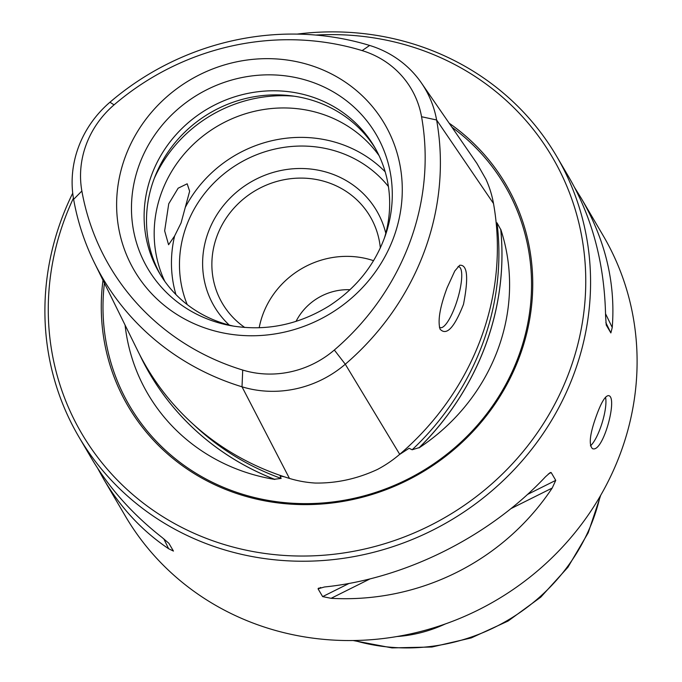 <?xml version="1.0" encoding="UTF-8"?>
<svg xmlns="http://www.w3.org/2000/svg" width="682" height="682" viewBox="0 0 682 682"><rect width="100%" height="100%" fill="white"/><g stroke="black" fill="none" stroke-linecap="round" stroke-linejoin="round"><path stroke-width="1.02" d="M445.346 623.945C429.762 631.148 413.624 635.343 396.933 636.536M606.264 325.084L610.867 332.935L612.24 327.488C615.701 283.047 605.394 239.996 581.303 198.351L603.203 235.682A277.028 260.302 149.6 0 1 620.194 453.973A277.028 260.302 149.6 0 1 384.699 638.343A277.028 260.302 149.6 0 1 125.326 516.052L103.425 478.713C120.569 507.749 142.308 531.082 168.616 548.72L173.441 551.082L168.872 543.29L161.975 537.39C132.427 514.245 108.805 487.681 91.107 457.716L78.797 436.736A277.028 260.302 -30.4 0 0 449.455 521.065A277.028 260.302 -30.4 0 0 556.674 156.374A277.028 260.302 -30.4 0 0 297.139 34.1M72.718 193.177A277.028 260.302 -30.4 0 0 61.806 218.445A277.028 260.302 -30.4 0 0 78.797 436.736M596.929 414.315C589.981 433.096 588.481 444.528 592.428 448.62C602.99 453.641 618.216 396.771 608.6 395.628C605.471 395.586 601.575 401.817 596.929 414.315M556.674 156.374L568.984 177.354C592.402 217.865 604.602 264.13 605.59 316.158L606.238 325.024M581.303 198.351L574.79 187.84M97.62 468.227L103.425 478.713M320.711 587.5L318.059 588.822L322.637 596.614L331.111 598.31C419.26 603.289 503.487 561.277 552.207 488.048L555.753 480.358L551.184 472.566L550.238 472.566L545.557 476.718C489.139 536.819 404.912 578.83 324.462 586.98L318.059 588.822L318.528 588.123M141.336 358.11L141.353 358.152A275.332 258.708 -30.4 0 0 141.353 358.152A275.332 258.708 -30.4 0 0 274.829 479.429L274.471 479.258A275.332 258.708 149.6 0 1 141.336 358.11A275.332 258.708 149.6 0 1 139.622 354.546M274.471 479.258L281.146 478.414L280.157 476.019L284.147 476.744M193.765 424.733A272.698 256.236 -30.4 0 0 281.146 478.414M500.733 229.263L500.741 229.578A275.332 258.708 149.6 0 1 419.225 447.605L418.987 447.912A275.332 258.708 -30.4 0 0 500.733 229.263A195.777 183.952 149.6 0 1 418.987 447.912M500.741 229.578L496.999 222.835L496.257 223.483M399.362 454.613L409.089 448.287L412.15 449.77A272.698 256.236 -30.4 0 0 496.999 222.835M412.15 449.77L419.225 447.605M73.622 199.357A106.383 99.956 149.6 0 1 109.93 102.24A267.549 251.394 149.6 0 1 369.644 45.447A106.383 99.956 149.6 0 1 421.399 82.94A106.383 99.956 149.6 0 1 436.608 119.981A267.549 251.394 149.6 0 1 345.288 364.222A106.383 99.956 149.6 0 1 242.016 386.805A267.549 251.394 149.6 0 1 94.389 262.74A267.549 251.394 149.6 0 1 73.622 199.357L81.866 191.011A255.545 240.115 -30.4 0 0 242.715 370.053A94.38 88.686 -30.4 0 0 334.333 350.019A255.545 240.115 -30.4 0 0 421.553 116.733A94.38 88.686 -30.4 0 0 362.151 50.604A255.545 240.115 -30.4 0 0 114.082 104.849A94.38 88.686 -30.4 0 0 81.866 191.011M94.389 262.74L137.849 351.017A274.752 258.163 -30.4 0 0 289.449 478.423A113.587 106.724 -30.4 0 0 315.152 483.044C336.431 483.393 357.232 478.849 377.538 469.404A113.587 106.724 -30.4 0 0 399.712 454.314A274.752 258.163 -30.4 0 0 493.495 203.492A113.587 106.724 -30.4 0 0 485.985 179.34L476.94 163.467L421.399 82.94M174.609 235.989L168.582 244.744L164.652 230.848L168.744 203.765L178.147 188.189L187.175 183.799L189.639 191.25L181.062 222.963L174.609 235.989A124.661 117.134 -30.4 0 0 175.93 294.573M379.056 155.615A124.661 117.134 -30.4 0 0 262.57 109.7A124.661 117.134 -30.4 0 0 161.787 191.906A124.661 117.134 -30.4 0 0 164.788 281.325M102.999 280.242A219.05 205.819 -30.4 0 0 399.55 484.058A219.05 205.819 -30.4 0 0 449.14 123.169M274.829 479.429A195.777 183.952 149.6 0 1 125.07 325.075M384.367 238.24A124.661 117.134 -30.4 0 0 374.409 146.8A124.661 117.134 -30.4 0 0 257.694 91.772A124.661 117.134 -30.4 0 0 151.719 174.737A124.661 117.134 -30.4 0 0 159.366 272.971A124.661 117.134 -30.4 0 0 234.327 326.277M454.783 270.993L447.128 287.719C439.924 307.019 437.58 320.838 440.078 329.176C446.48 336.055 454.28 327.778 463.496 304.351C468.704 277.463 467.434 264.437 459.685 265.272L454.783 270.993M375.586 148.864A124.661 117.134 -30.4 0 0 258.853 96.026A124.661 117.134 -30.4 0 0 154.115 178.829A124.661 117.134 -30.4 0 0 160.585 274.999M385.79 233.253A94.235 88.549 -30.4 0 0 301.163 168.497A94.235 88.549 -30.4 0 0 208.368 231.965A94.235 88.549 -30.4 0 0 229.271 325.084M380.334 247.941A85.71 80.536 -30.4 0 0 370.207 216.612A85.71 80.536 -30.4 0 0 325.536 181.744A85.71 80.536 -30.4 0 0 217.098 235.819A85.71 80.536 -30.4 0 0 222.358 303.362A85.71 80.536 -30.4 0 0 244.761 327.479M73.417 198.198A272.868 256.398 -30.4 0 0 64.918 218.393A272.868 256.398 -30.4 0 0 254.574 551.823A272.868 256.398 -30.4 0 0 583.988 311.145A272.868 256.398 -30.4 0 0 315.843 35.063M209.954 329.602A145.019 136.264 149.6 0 1 125.471 156.323A145.019 136.264 149.6 0 1 308.946 64.824A145.019 136.264 149.6 0 1 393.429 238.103A145.019 136.264 149.6 0 1 209.954 329.602M439.37 327.147A31.858 8.244 107 0 0 440.248 327.65A31.858 8.244 107 0 0 459.711 290.992A31.858 8.244 107 0 0 458.85 266.713A31.858 8.244 107 0 0 458.014 266.619M605.514 397.197A27.706 7.17 -73 0 1 602.044 423.104A27.706 7.17 -73 0 1 590.407 445.883M350.011 289.731A55.404 52.062 -30.4 0 0 296.031 321.401M259.186 327.769A85.71 80.536 149.6 0 1 371.451 260.004A85.71 80.536 149.6 0 1 373.548 260.677M354.41 640.509A190.457 178.957 -30.4 0 0 600.083 496.377M385.185 171.804A124.661 117.134 -30.4 0 0 185.351 207.26M104.414 283.115A217.567 204.43 -30.4 0 0 398.339 483.632A217.567 204.43 -30.4 0 0 451.936 127.219M139.546 164.012A132.41 124.414 -30.4 0 0 230.857 325.681C265.52 331.588 298.349 324.956 329.338 305.809C356.464 288.068 375.202 264.437 385.543 234.923A132.41 124.414 -30.4 0 0 305.178 79.905A132.41 124.414 -30.4 0 0 139.546 164.012M334.333 350.019L345.288 364.222L399.712 454.314M421.553 116.733L436.608 119.981L493.495 203.492M294.3 96.222A134.456 126.34 -30.4 0 0 154.294 178.36M388.408 186.518A117.739 110.629 -30.4 0 0 278.87 148.233A117.739 110.629 -30.4 0 0 186.655 225.341A117.739 110.629 -30.4 0 0 187.2 304.564M242.715 370.053L242.016 386.805L289.449 478.423M114.082 104.849L109.93 102.24M362.151 50.604L369.644 45.447M612.24 327.488L605.548 313.763M610.867 332.935L605.838 322.612M331.111 598.31L370.011 578.907M511.014 508.593L552.207 488.048M322.637 596.614L349.048 583.442M527.527 494.433L555.753 480.358M548.319 473.99L551.184 472.566M163.791 538.814L168.616 548.72M353.131 640.526L392.005 647.9L431.987 647.013L471.271 637.917L508.099 621.029L540.809 597.117L567.918 567.262L588.199 532.795L600.723 495.268"/></g></svg>
